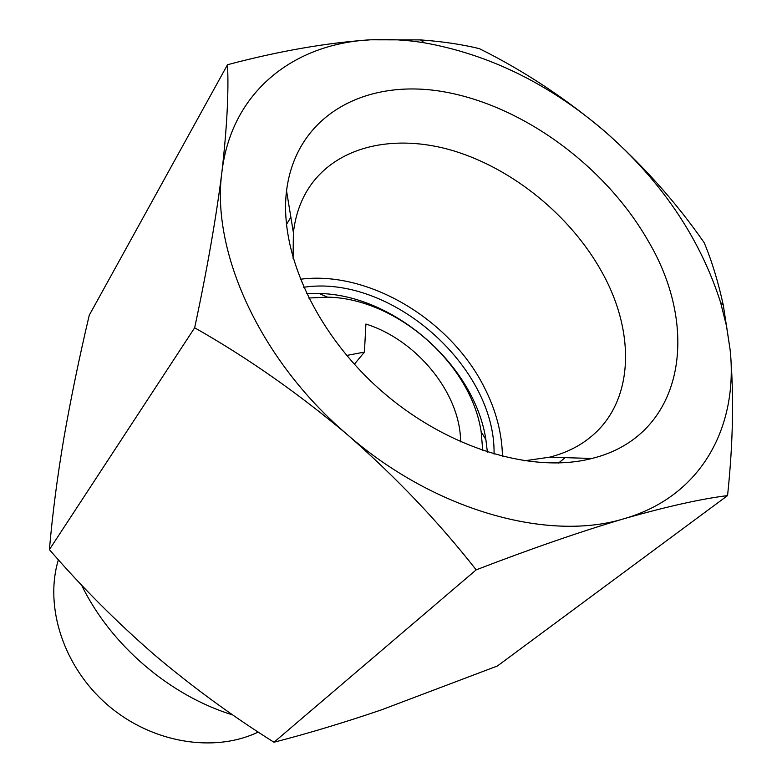 <?xml version="1.0" encoding="UTF-8"?>
<svg xmlns="http://www.w3.org/2000/svg" width="782" height="782" viewBox="0 0 782 782"><rect width="100%" height="100%" fill="white"/><g stroke="black" fill="none" stroke-linecap="round" stroke-linejoin="round"><path stroke-width="1.17" d="M303.66 287.287C390.492 273.974 495.866 366.328 494.058 454.156M300.288 279.262C368.214 270.24 450.334 319.535 484.253 387.276C495.974 410.179 502.044 433.238 502.455 456.444M227.513 64.711L89.256 315.234C79.373 357.081 70.957 397.823 63.997 437.441C57.369 476.502 52.502 513.891 49.403 549.619C81.866 587.155 116.792 622.149 154.171 654.602C191.932 686.576 231.873 715.794 273.983 742.245C308.128 733.438 343.924 722.656 381.362 709.9L497.401 665.99L727.563 495.602C701.346 498.838 666.987 506.492 624.515 518.574C580.762 531.525 531.32 548.622 476.179 569.853C439.025 522.435 396.239 477.489 347.804 435.017C298.577 393.512 247.523 357.765 194.659 327.785C207.122 269.428 216.213 217.484 221.922 171.952C226.966 127.74 228.833 91.993 227.513 64.711C279.223 51.016 326.964 42.717 370.717 39.804L420.433 39.902C442.172 41.446 461.81 44.359 479.337 48.631C523.549 70.585 565.298 98.102 604.564 131.18C642.97 165.188 676.186 202.372 704.201 242.723C711.835 260.993 718.199 281.833 723.311 305.263L730.134 349.857C734.063 393.571 733.203 442.153 727.563 495.602M232.88 715.002C169.528 695.54 110.536 644.896 81.504 584.975M258.207 732.05C214.092 753.242 151.718 743.047 107.701 705.051C63.606 667.134 44.124 606.764 58.396 559.795M273.983 742.245L476.179 569.853M49.403 549.619L194.659 327.785M730.134 349.857C738.413 426.591 701.591 496.267 624.515 518.574C548.876 542.18 434.694 510.763 347.804 435.017C259.917 360.473 210.808 251.354 221.922 171.952C231.521 91.318 294.13 43.499 370.717 39.804C388.116 38.846 405.975 39.843 424.294 42.805C489.014 54.349 549.101 83.801 604.564 131.18C661.279 180.73 699.958 237.836 720.603 302.497L726.576 326.28L730.134 349.857M647.995 240.612C701.171 329.818 683.751 435.897 591.925 458.467C532.19 473.99 446.727 448.154 381.284 390.775C315.811 333.425 278.988 252.087 286.544 190.828C296.026 114.729 366.24 77.672 444.909 91.973C523.891 106.244 605.551 166.586 647.995 240.612M293.084 258.314L293.387 232.645C295.342 215.949 300.376 201.228 308.47 188.491C336.055 145.794 394.793 133.018 454 150.955C513.354 169.137 570.489 215.861 601.436 271.227C635.629 331.636 634.437 400.765 591.368 436.424C579.804 446.121 565.865 453.042 549.57 457.177L524.175 460.842M306.564 293.651L319.154 293.475C394.187 294.863 474.674 365.409 485.886 439.611L487.372 452.104M308.695 298.02L327.531 297.14C396.494 298.284 470.979 363.562 481.155 431.781L482.758 450.569M460.608 441.869C460.52 393.512 417.021 340.072 365.908 324.041L364.422 352.096L346.651 355.458M354.334 364.265L364.422 352.096M424.294 42.805L420.442 39.862M720.603 302.497L723.35 305.244M549.57 457.177L591.925 458.467M293.387 232.645L286.544 190.828M558.563 463.012L565.181 457.656M588.944 438.389L591.368 436.424M286.417 224.502L290.865 217.24M306.847 191.15L308.47 188.491M327.531 297.14L319.154 293.475M481.155 431.781L485.886 439.611"/></g></svg>
